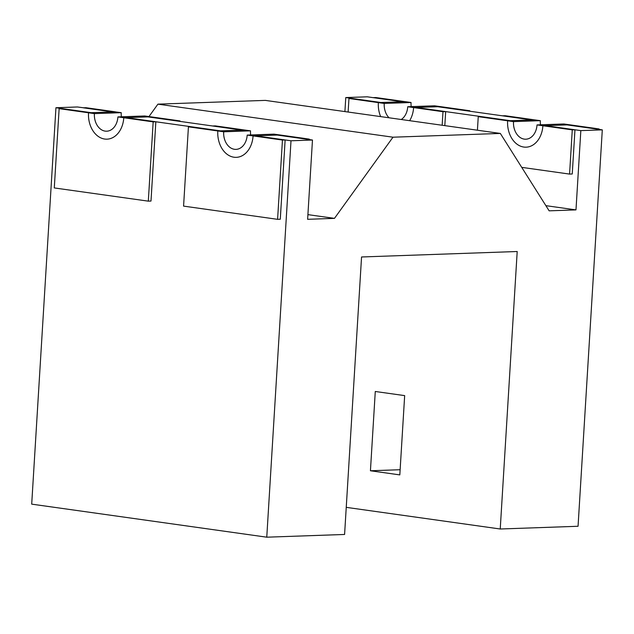 <?xml version="1.0" encoding="UTF-8"?>
<svg xmlns="http://www.w3.org/2000/svg" width="634" height="634" viewBox="0 0 634 634"><rect width="100%" height="100%" fill="white"/><g stroke="black" fill="none" stroke-linecap="round" stroke-linejoin="round"><path stroke-width="0.95" d="M596.42 129.027L567.042 124.898L569.72 124.803L599.106 128.94L596.42 129.027M521.727 167.36L569.57 174.088L572.272 129.875L537.014 124.922L563.848 123.979L569.72 124.803L542.886 125.746A23.918 17.681 88 0 1 526.101 147.175A23.918 17.681 88 0 1 507.628 120.793L531.783 119.945L502.397 115.808L505.084 115.721L534.462 119.85L531.783 119.945L437.753 106.726L440.44 106.631L469.826 110.76L467.139 110.855L437.753 106.726L416.284 107.479L445.67 111.608L444.814 125.627M599.075 129.407L599.106 128.94M345.768 97.565L367.237 96.812L402.495 101.765L373.117 97.636L375.796 97.541L405.181 101.67L381.026 102.518L345.768 97.565L344.912 111.584M469.794 111.227L469.826 110.76M537.014 124.922A15.945 11.784 88 0 1 525.816 139.203A15.945 11.784 88 0 1 513.508 121.617L507.628 120.793L534.462 119.85L540.342 120.674A15.945 11.784 -92 0 0 540.485 124.795M513.508 121.617L540.342 120.674M282.447 140.051L253.069 135.914A23.918 17.681 88 0 1 236.276 157.343A23.918 17.681 88 0 1 217.803 130.961L188.425 126.832L183.575 206.113L277.597 219.332L282.447 140.051L285.134 139.956L255.748 135.819L253.069 135.914A23.918 17.681 88 0 1 236.276 157.343A23.918 17.681 88 0 1 217.803 130.961L244.645 130.018L250.517 130.842A15.945 11.784 -92 0 0 250.66 134.971M188.425 126.832L191.103 126.737L220.489 130.866L217.803 130.961L223.683 131.785L250.517 130.842M277.597 219.332L280.283 219.237L285.134 139.956M309.257 139.575L309.281 139.108L279.903 134.971L253.069 135.914L247.189 135.09L274.023 134.146L279.903 134.971L277.216 135.066L312.475 140.027L291.006 140.78L266.763 537.188L344.587 534.462L361.554 256.976L517.201 251.508L500.234 529.002L578.057 526.268L602.3 129.859L567.042 124.898L542.886 125.746A23.918 17.681 88 0 1 526.101 147.175A23.918 17.681 88 0 1 523.803 147.056A23.918 17.681 88 0 1 507.628 120.793L478.25 116.656L477.418 130.216M602.3 129.859L580.831 130.612L545.573 125.651L574.959 129.788L572.248 173.993L569.57 174.088M572.272 129.875L574.959 129.788M478.25 116.656L480.929 116.561L510.315 120.698L416.284 107.479L413.606 107.574A23.918 17.681 88 0 1 409.627 120.682A23.918 17.681 88 0 0 413.606 107.574L442.984 111.703L442.16 125.255M247.189 135.09A15.945 11.784 88 0 1 235.999 149.378A15.945 11.784 88 0 1 223.683 131.785M580.831 130.612L575.981 209.894L549.147 210.837L500.329 133.433L265.266 100.386L157.921 104.15L148.966 116.569M266.763 537.188L31.7 504.141L55.943 107.732L77.411 106.98L121.237 112.67A15.945 11.784 -92 0 0 121.379 116.791M500.234 529.002L346.243 507.351M500.329 133.433L392.985 137.198L334.467 218.365L307.625 219.309L312.475 140.027M157.921 104.15L392.985 137.198M55.943 107.732L91.209 112.686L112.67 111.933L83.292 107.804L85.97 107.709L115.356 111.838L88.522 112.781L94.395 113.613L121.237 112.67M220.489 130.866L126.467 117.647L147.936 116.894L241.958 130.113L244.645 130.018L215.259 125.889L212.572 125.984L241.958 130.113L220.489 130.866M291.006 140.78L255.748 135.819L277.216 135.066L306.602 139.203L309.281 139.108M375.28 391.487L404.666 395.616L399.816 474.898L370.43 470.769L375.28 391.487M307.918 214.633L334.467 218.365M370.43 470.769L400.133 469.723M575.981 209.894L545.882 205.662M117.908 116.918L144.742 115.974L150.615 116.799L123.781 117.742A23.918 17.681 88 0 1 106.987 139.163A23.918 17.681 88 0 1 88.522 112.781L59.136 108.652L54.286 187.933L148.316 201.152L153.166 121.871L117.908 116.918A15.945 11.784 88 0 1 106.71 131.198A15.945 11.784 88 0 1 94.395 113.613M153.166 121.871L155.845 121.776L126.467 117.647L123.781 117.742A23.918 17.681 88 0 1 106.987 139.163A23.918 17.681 88 0 1 88.522 112.781L91.209 112.686L61.823 108.557L59.136 108.652M148.316 201.152L150.995 201.057L155.845 121.776M180.001 120.928L177.314 121.023L147.936 116.894L150.615 116.799L180.001 120.928L179.969 121.395M348.962 98.484L351.648 98.389L381.026 102.518L378.347 102.613L348.962 98.484L348.129 112.036M389.046 117.789A15.945 11.784 88 0 1 384.22 103.437L378.347 102.613A23.918 17.681 88 0 0 380.662 116.608A23.918 17.681 88 0 1 378.347 102.613L405.181 101.67L411.054 102.502A15.945 11.784 -92 0 0 411.204 106.623M445.67 111.608L442.984 111.703M407.725 106.742L434.559 105.807L440.44 106.631L413.606 107.574L407.725 106.742A15.945 11.784 88 0 1 401.243 119.501M384.22 103.437L411.054 102.502"/></g></svg>
